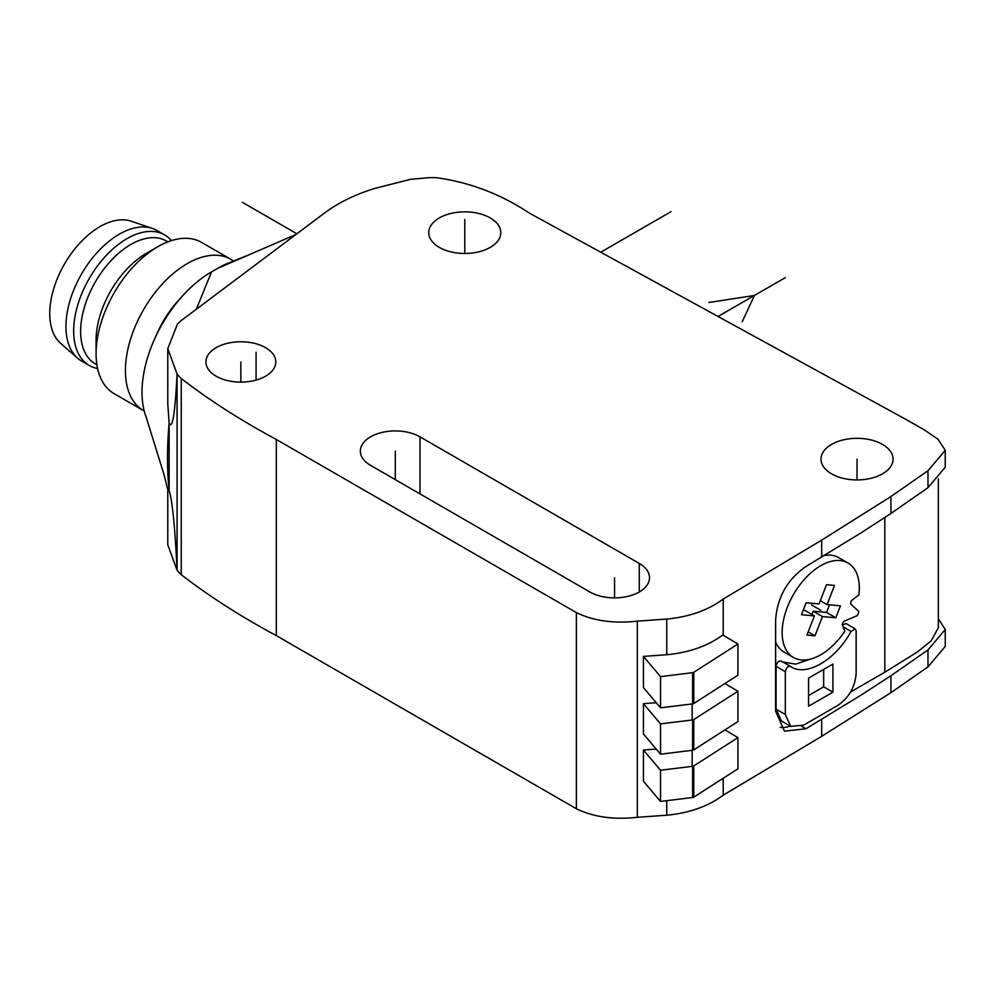<?xml version="1.0" encoding="UTF-8"?>
<svg xmlns="http://www.w3.org/2000/svg" width="995" height="995" viewBox="0 0 995 995"><rect width="100%" height="100%" fill="white"/><g stroke="black" fill="none" stroke-linecap="round" stroke-linejoin="round"><path stroke-width="1.49" d="M436.432 177.707A66.727 38.519 0 0 0 428.758 177.695L410.549 179.336L374.443 188.49C354.494 194.734 337.603 203.104 323.773 213.589L182.396 319.718A36.579 21.119 0 0 0 179.597 321.982L177.446 324.084L167.782 348.685L177.073 374.07A87.597 50.571 0 0 0 181.252 378.523C209.062 400.027 240.74 420.338 276.311 439.467L576.379 612.609C593.443 620.905 613.766 623.753 637.322 621.154L666.762 619.064C689.436 616.863 708.253 610.184 723.203 599.04L821.683 540.148L890.935 496.53L927.974 470.734L945.25 450.287L938.049 439.292L924.753 430.163L906.619 419.79L529.452 213.154C500.796 194.112 469.789 182.296 436.432 177.707M831.546 473.831A36.031 20.808 0 0 0 870.824 478.346A36.031 20.808 0 0 0 893.062 459.13A36.031 20.808 0 0 0 882.515 444.417A36.031 20.808 0 0 0 843.238 439.902A36.031 20.808 0 0 0 820.999 459.13A36.031 20.808 0 0 0 831.546 473.831M439.292 247.369A36.031 20.808 0 0 0 478.57 251.884A36.031 20.808 0 0 0 500.808 232.656A36.031 20.808 0 0 0 490.261 217.955A36.031 20.808 0 0 0 450.984 213.44A36.031 20.808 0 0 0 428.745 232.656A36.031 20.808 0 0 0 439.292 247.369M589.861 591.975A34.949 20.174 0 0 0 627.944 596.341A34.949 20.174 0 0 0 649.524 577.709A34.949 20.174 0 0 0 639.287 563.444L419.989 436.83A34.949 20.174 0 0 0 381.918 432.464A34.949 20.174 0 0 0 360.339 451.096A34.949 20.174 0 0 0 370.575 465.361L589.861 591.975M265.565 347.678A34.949 20.174 0 0 0 227.482 343.3A34.949 20.174 0 0 0 205.915 361.944A34.949 20.174 0 0 0 216.151 376.209A34.949 20.174 0 0 0 254.222 380.575A34.949 20.174 0 0 0 275.802 361.944A34.949 20.174 0 0 0 265.565 347.678M167.782 348.685L167.782 403.933L169.138 423.186C166.961 446.892 166.961 469.329 169.138 490.498L169.138 423.186C172.409 430.064 175.058 413.696 177.073 374.07L177.073 570.222C175.045 527.512 172.396 500.933 169.138 490.498L167.782 489.59L167.782 544.837L177.073 570.222A87.597 50.571 0 0 0 181.252 574.675C209.062 596.179 240.74 616.49 276.311 635.618L576.379 808.761C593.443 817.057 613.766 819.905 637.322 817.305L666.762 815.216C689.436 813.014 708.253 806.336 723.203 795.192L821.683 736.312L890.935 692.682L927.974 666.886L945.25 646.439L945.25 629.499L927.974 649.946L890.935 675.742L861.16 695.057L805.962 728.775L784.495 731.151L775.615 711.251L775.615 620.308C777.145 597.41 787.269 579.476 805.962 566.503L861.16 532.785L890.935 513.47L927.974 487.674L945.25 467.227L945.25 450.287M938.322 478.931L938.322 627.733L931.27 640.78L917.378 651.999L884.829 672.222L850.625 691.96M938.322 618.728L945.25 629.499M780.167 727.308A43.68 25.223 120 0 0 790.229 726.114M842.429 625.071L845.999 623.554L855.265 628.902L851.023 631.415C835.589 660.22 805.888 677.359 790.453 666.376L781.187 661.028C778.575 660.705 776.871 662.483 776.075 666.351L776.075 709.149L781.461 721.039L790.714 726.4L803.749 725.094L837.728 705.467C848.909 697.769 855.041 687.159 856.135 673.627L856.135 630.83L855.265 628.902M782.791 661.949L795.627 664.125L810.589 659.088M848.014 563.008A54.551 31.492 120 0 0 793.463 594.5A54.551 31.492 120 0 0 793.463 657.496A54.551 31.492 120 0 0 844.792 631.191L842.118 624.263A44.228 25.534 120 0 0 843.772 621.377L857.391 615.582A61.155 35.31 120 0 0 858.934 611.602L850.576 603.853A44.228 25.534 120 0 0 851.198 600.868L858.884 594.861A54.551 31.492 120 0 0 848.014 563.008L838.748 557.66A54.551 31.492 120 0 0 824.407 555.471M775.615 642.024A54.551 31.492 120 0 0 784.197 652.148L793.463 657.496M722.768 634.959C707.93 645.979 689.261 652.571 666.762 654.735L643.429 656.389L660.531 676.625L692.619 672.682A2.189 1.256 0 0 0 693.789 672.297L737.917 644.001L722.768 634.959M656.227 702.731L643.429 703.639L643.429 733.949L660.531 754.198L692.619 750.255A2.189 1.256 0 0 0 693.789 749.869L737.917 721.574L737.917 691.264L724.957 683.515M656.227 749.098L643.429 750.006L660.531 770.242L692.619 766.299A2.189 1.256 0 0 0 693.789 765.914L737.917 737.618L724.957 729.882M660.531 770.242L660.531 801.448L643.429 781.212L643.429 750.006M660.531 676.625L660.531 707.831L643.429 687.595L643.429 656.389M643.429 703.639L660.531 723.875L692.619 719.945A2.189 1.256 0 0 0 693.789 719.547L737.917 691.264M660.531 754.198L660.531 723.875M660.531 707.831L692.619 703.888A2.189 1.256 0 0 0 693.789 703.502L737.917 675.207L737.917 644.001M660.531 801.448L692.619 797.505A2.189 1.256 0 0 0 693.789 797.119L737.917 768.824L737.917 737.618M576.379 612.609L576.379 808.761M196.326 309.258L211.512 271.896L217.694 268.327L295.826 234.571M146.613 418.286A98.281 56.74 -60 0 1 145.481 415.276A98.281 56.74 -60 0 1 211.512 271.896M231.387 261.996A98.281 56.74 120 0 0 228.987 262.867A98.281 56.74 120 0 0 217.694 268.327M180.493 298.251A70.981 40.982 120 0 0 156.364 335.166M233.626 261.125A87.361 50.434 120 0 0 230.877 259.322A87.361 50.434 120 0 0 163.553 282.717A87.361 50.434 120 0 0 125.42 370.637A87.361 50.434 -60 0 0 143.516 410.624L114.176 393.684A87.361 50.434 -60 0 1 96.08 353.698L96.08 340.327A70.981 40.982 120 0 1 146.265 253.389L157.844 246.71A87.361 50.434 120 0 0 96.08 353.698M144.225 411.022A87.361 50.434 -60 0 1 143.516 410.624M230.877 259.322L201.525 242.382A87.361 50.434 120 0 0 157.844 246.71M96.901 364.804L95.333 363.896A70.981 40.982 -60 0 1 80.632 331.41A70.981 40.982 120 0 1 111.614 259.981A70.981 40.982 120 0 1 166.314 240.964L167.881 241.86M171.426 240.603A75.371 43.506 120 0 0 164.648 234.932A75.371 43.506 120 0 0 106.577 255.118A75.371 43.506 120 0 0 73.667 330.962A75.371 43.506 -60 0 0 89.276 365.463L81.565 361.011A75.371 43.506 -60 0 1 77.523 358.113A75.371 43.506 -60 0 1 65.956 326.509A75.371 43.506 120 0 1 96.08 253.7A75.371 43.506 120 0 1 152.397 228.427A75.371 43.506 120 0 1 156.924 230.479L164.648 234.932M97.585 368.498A75.371 43.506 -60 0 1 89.276 365.463M152.397 228.427L131.166 221.201A70.981 40.982 120 0 0 78.12 244.994A70.981 40.982 120 0 0 49.75 313.574A70.981 40.982 -60 0 0 60.645 343.337L77.523 358.113M791.236 666.849L790.453 666.376C787.841 666.053 786.137 667.832 785.341 671.7L785.341 714.497L790.714 726.4M808.574 706.226L832.914 692.172L832.914 664.063L808.574 678.117L808.574 706.226M835.812 617.771L840.452 605.831L827.069 604.637L834.531 585.408L826.497 584.699L819.047 603.915L806.124 602.771L801.485 614.711L814.407 615.868L806.945 635.084L814.98 635.805L822.43 616.577L835.812 617.771L826.546 612.422L829.507 604.861M808.574 695.542L823.649 686.824L823.649 669.399M832.914 692.172L823.649 686.824M811.932 614.425L813.164 611.228L826.546 612.422M803.164 610.333L805.142 610.507L814.407 615.868M814.98 635.805L808.189 631.887M822.43 616.577L813.164 611.228M827.069 604.637L820.29 600.719M600.769 252.22L671.028 211.661M242.407 202.346L296.858 233.788M464.777 253.464L464.777 219.497M857.031 479.926L857.031 459.13M614.574 597.883L614.574 577.709M395.289 479.627L395.289 451.096M240.852 382.117L240.852 361.944M256.076 380.102L256.076 352.23M692.172 766.361L692.172 750.305M692.172 719.994L692.172 703.95M811.472 604.898L820.738 610.246M718.042 316.472L785.304 277.642L718.042 316.472M742.208 321.771L754.421 295.465L708.85 302.517M639.287 591.975L639.287 563.444M419.989 493.893L419.989 436.83M884.829 672.222L884.829 517.512M805.962 728.775L801.535 726.213M821.683 719.373L821.683 736.312M723.203 599.04L723.203 635.208M723.203 778.264L723.203 795.192M821.683 540.148L821.683 557.101M890.935 675.742L890.935 692.682M890.935 496.53L890.935 513.47M927.974 649.946L927.974 666.886M927.974 470.734L927.974 487.674M666.762 619.064L666.762 654.735M666.762 800.676L666.762 815.216M637.322 621.154L637.322 817.305M692.619 703.888L692.619 672.682M692.619 750.255L692.619 719.945M692.619 797.505L692.619 766.299M693.789 703.502L693.789 672.297M693.789 749.869L693.789 719.547M693.789 797.119L693.789 765.914M276.311 439.467L276.311 635.618M181.252 574.675L181.252 378.523M785.341 714.497L776.075 709.149M785.341 671.7L776.075 666.351M790.366 666.327L781.187 661.028M851.023 631.415L843.113 626.838M145.556 415.201L164.051 474.665L167.881 490.212M228.974 262.916L248.937 254.819"/></g></svg>

